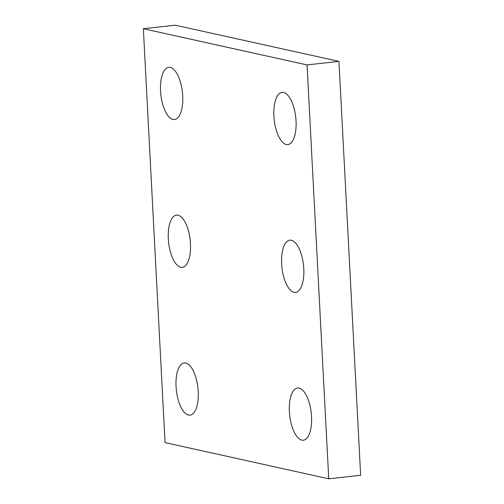 <?xml version="1.0" encoding="UTF-8"?>
<svg xmlns="http://www.w3.org/2000/svg" width="504" height="504" viewBox="0 0 504 504"><rect width="100%" height="100%" fill="white"/><g stroke="black" fill="none" stroke-linecap="round" stroke-linejoin="round"><path stroke-width="0.76" d="M143.357 28.734L165.047 442.613L328.74 478.8L307.049 64.921L143.357 28.734L175.26 25.2L338.953 61.387L307.049 64.921M338.953 61.387L360.644 475.266L328.74 478.8M291.35 240.282A26.265 10.849 83.7 0 1 303.666 266.925A26.265 10.849 83.7 0 1 295.602 292.396A26.265 10.849 83.7 0 1 281.925 267.492A26.265 10.849 83.7 0 1 289.819 240.194A26.265 10.849 83.7 0 1 291.35 240.282M178.019 215.227A26.265 10.849 83.7 0 1 190.342 241.87A26.265 10.849 83.7 0 1 182.278 267.347A26.265 10.849 83.7 0 1 168.601 242.437A26.265 10.849 83.7 0 1 176.494 215.139A26.265 10.849 83.7 0 1 178.019 215.227M170.276 67.41A26.265 10.849 83.7 0 1 182.599 94.059A26.265 10.849 83.7 0 1 174.529 119.53A26.265 10.849 83.7 0 1 160.852 94.62A26.265 10.849 83.7 0 1 168.746 67.328A26.265 10.849 83.7 0 1 170.276 67.41M185.768 363.038A26.265 10.849 83.7 0 1 198.091 389.68A26.265 10.849 83.7 0 1 190.021 415.157A26.265 10.849 83.7 0 1 176.35 390.247A26.265 10.849 83.7 0 1 184.237 362.949A26.265 10.849 83.7 0 1 185.768 363.038M299.093 388.093A26.265 10.849 83.7 0 1 311.415 414.735A26.265 10.849 83.7 0 1 303.351 440.212A26.265 10.849 83.7 0 1 289.674 415.302A26.265 10.849 83.7 0 1 297.568 388.004A26.265 10.849 83.7 0 1 299.093 388.093M283.601 92.465A26.265 10.849 83.7 0 1 295.924 119.108A26.265 10.849 83.7 0 1 287.853 144.585A26.265 10.849 83.7 0 1 274.182 119.675A26.265 10.849 83.7 0 1 282.07 92.377A26.265 10.849 83.7 0 1 283.601 92.465"/></g></svg>
